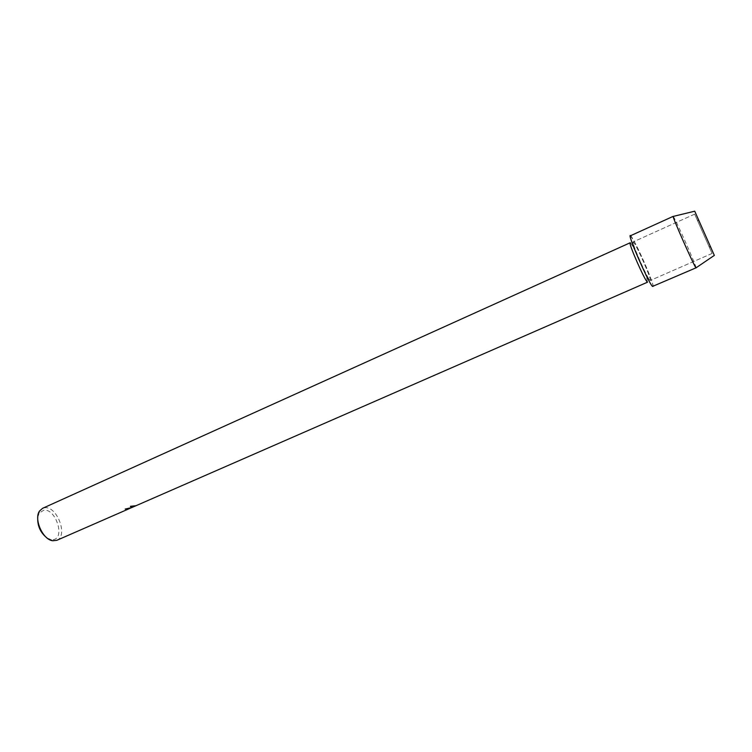 <?xml version="1.0" encoding="UTF-8"?>
<svg xmlns="http://www.w3.org/2000/svg" width="752" height="752" viewBox="0 0 752 752"><rect width="100%" height="100%" fill="white"/><g stroke="black" fill="none" stroke-linecap="round" stroke-linejoin="round"><path stroke-width="0.56" stroke-dasharray="3.76 2.82" d="M711.947 253.17L694.651 214.151L711.947 253.17M649.916 280.299L650.254 280.477C652.172 280.646 636.681 245.152 633.569 242.219L633.128 241.947C631.069 241.486 647.162 278.287 649.916 280.299L650.254 280.477C652.172 280.646 636.681 245.152 633.569 242.219L633.128 241.947C631.069 241.486 647.162 278.287 649.916 280.299M647.397 282.056L646.739 277.845C644.22 270.203 636.709 253.311 632.723 246.327L630.608 243.046M652.539 286.427C653.488 287.236 653.225 285.44 651.74 281.041C648.44 271.162 638.824 249.532 633.701 240.461L630.373 235.799M56.804 540.321C68.451 536.101 57.096 505.767 44.669 507.769L42.582 508.324M131.882 507.515L132.446 507.262M46.962 537.943L51.004 539.616L53.072 539.654C65.499 538.554 55.874 508.296 43.776 510.185L39.217 513.09L37.76 517.216M131.591 507.6L125.208 509.057M130.378 506.265L135.633 505.758M130.115 508.22L127.953 509.189M136.009 505.664L132.455 507.215M696.089 267.797C696.455 266.321 676.537 221.285 673.566 216.858L673.256 216.416M652.971 286.634C655.471 286.803 635.158 240.245 630.975 236.184M709.277 246.553L711.176 247.643L709.277 246.553M697.865 220.862L698.326 218.729L697.865 220.862M712.116 253.433L650.254 280.477L712.116 253.433M646.739 277.845L651.74 281.041M632.723 246.327L633.701 240.461M130.143 508.23L129.664 508.446M51.004 539.616L52.781 540.763M39.217 513.09L39.555 511.003M694.651 214.151L633.128 241.947L694.651 214.151"/><path stroke-width="1.13" d="M714.221 255.125L694.726 211.19L714.221 255.125M630.608 243.046L630.148 242.774C627.986 242.323 644.426 279.932 647.284 281.962L647.397 282.056M125.208 509.057L131.656 507.591L130.387 506.303L131.656 507.591M630.148 242.774L42.582 508.324L39.555 511.003C33.586 519.002 42.845 539.842 52.781 540.763L56.804 540.321L128.075 509.179M130.387 506.303L135.633 505.758L131.882 507.515L135.529 505.767M132.446 507.262L136.018 505.701M127.962 509.226L130.03 508.23L126.186 509.236M126.176 509.198L130.115 508.22M132.455 507.215L131.873 507.478M37.76 517.216C37.28 525.704 40.345 532.613 46.962 537.943M630.975 236.184C625.072 228.805 648.44 283.325 652.539 286.427L696.089 267.797M673.256 216.416L673.143 216.444C672.42 217.159 693.494 264.77 695.797 267.618L696.07 267.9M673.162 216.369L630.373 235.799C627.629 235.132 648.995 283.965 652.539 286.427M647.538 282.179L132.164 507.393M129.664 508.484L128.225 509.113M132.164 507.346L131.647 507.572M131.591 507.6L130.143 508.23M714.362 255.37L695.995 267.862M694.726 211.19L673.143 216.444"/></g></svg>
